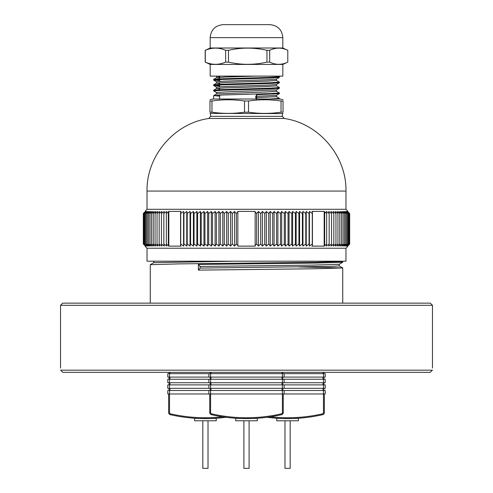 <?xml version="1.0" encoding="UTF-8"?>
<svg xmlns="http://www.w3.org/2000/svg" width="493" height="493" viewBox="0 0 493 493"><rect width="100%" height="100%" fill="white"/><g stroke="black" fill="none" stroke-linecap="round" stroke-linejoin="round"><path stroke-width="0.74" d="M60.534 305.309L62.697 303.146L430.303 303.146L432.466 305.309L60.534 305.309L60.534 368.018M60.602 370.181C60.522 367.322 60.522 367.322 60.602 370.181C60.522 367.322 60.522 367.322 60.602 370.181L432.398 370.181C432.478 367.322 432.478 367.322 432.398 370.181L430.198 372.338L62.802 372.338L60.602 370.181L62.802 372.338M430.198 372.338L432.398 370.181M234.046 261.198L153.804 262.664L150.291 264.692L178.46 263.897L314.54 262.276L342.727 261.469L342.727 262.276M298.666 266.929L342.709 267.933L339.196 265.906M198.389 270.121L198.389 264.445L200.146 266.473L200.146 268.093L198.389 270.121L314.54 268.765L342.727 267.952L342.727 303.146M200.146 266.473L312.057 265.117L339.196 264.322L342.709 262.294L314.54 263.089L198.389 264.445M339.215 264.303L339.215 265.924L332.159 266.331L200.146 268.093M323.482 390.505L323.482 393.962L325.207 393.962L325.207 390.505L208.878 390.505L208.878 393.962L167.793 393.962L167.793 390.505L169.518 390.505L169.518 412.573A1.3 1.3 0 0 0 170.529 413.837A157.526 157.526 0 0 0 222.633 416.807M284.122 390.505L284.122 393.962L208.878 393.962M323.482 384.885L323.482 388.342L325.207 388.342L325.207 384.885L208.878 384.885L208.878 388.342L167.793 388.342L167.793 384.885L169.518 384.885L169.518 388.342M284.122 384.885L284.122 388.342L208.878 388.342M323.482 379.259L323.482 382.722L325.207 382.722L325.207 379.259L208.878 379.259L208.878 382.722L167.793 382.722L167.793 379.259L169.518 379.259L169.518 382.722M284.122 379.259L284.122 382.722L208.878 382.722M323.482 373.639L323.482 377.096L325.207 377.096L325.207 373.639L208.878 373.639L208.878 377.096L167.793 377.096L167.793 373.639L169.518 373.639L169.518 377.096M284.122 373.639L284.122 377.096L208.878 377.096M250.826 418.557L257.309 418.249C257.987 418.649 235.038 418.649 235.691 418.249L235.691 420.775L257.309 420.775L257.309 418.249M283.259 393.962L283.259 412.573A2.163 2.163 0 0 1 281.577 414.681A158.395 158.395 0 0 1 211.423 414.681A2.163 2.163 0 0 1 209.741 412.573L209.741 393.962M210.172 390.505L210.172 388.342M210.172 384.885L210.172 382.722M210.172 379.259L210.172 377.096M210.172 373.639L210.172 372.338M282.828 372.338L282.828 373.639M282.828 377.096L282.828 379.259M282.828 382.722L282.828 384.885M282.828 388.342L282.828 390.505M249.094 420.775L249.094 468.35L243.906 468.35L243.906 420.775M270.367 416.807A157.526 157.526 0 0 0 322.471 413.837A1.3 1.3 0 0 0 323.482 412.573L323.482 393.962L284.122 393.962M323.482 388.342L284.122 388.342M323.482 382.722L284.122 382.722M323.482 377.096L284.122 377.096M291.911 418.557L298.394 418.249C299.072 418.649 276.123 418.649 276.77 418.249L276.77 420.775L298.394 420.775L298.394 418.249M323.913 372.338L323.913 373.639M323.913 377.096L323.913 379.259M323.913 382.722L323.913 384.885M323.913 388.342L323.913 390.505M324.345 393.962L324.345 412.573A2.163 2.163 0 0 1 322.662 414.681A158.395 158.395 0 0 1 267.04 417.275A158.395 158.395 0 0 0 322.662 414.681L322.471 413.837M290.18 420.775L290.18 468.35L284.991 468.35L284.991 420.775M208.878 390.505L169.518 390.505M208.878 384.885L169.518 384.885M208.878 379.259L169.518 379.259M208.878 373.639L169.518 373.639M209.741 418.557L216.23 418.249C216.902 418.649 193.952 418.649 194.606 418.249L194.606 420.775L216.23 420.775L216.23 418.249M168.655 412.573A2.163 2.163 0 0 0 170.338 414.681A158.395 158.395 0 0 0 225.96 417.275A158.395 158.395 0 0 1 170.338 414.681A2.163 2.163 0 0 1 168.655 412.573L168.655 393.962L168.655 412.573L169.518 412.573M169.087 390.505L169.087 388.342M169.087 384.885L169.087 382.722M169.087 379.259L169.087 377.096M169.087 373.639L169.087 372.338M208.009 420.775L208.009 468.35L202.82 468.35L202.82 420.775M209.956 113.402L282.397 113.575L282.397 116.348L210.603 116.348L208.785 118.48L284.214 118.48C318.897 123.398 346.665 156.028 345.969 191.056L345.969 209.297L147.031 209.297L145.299 211.029M278.348 76.113L279.371 76.723L269.739 77.395L223.261 78.744L213.666 79.385L219.687 79.958M276.407 80.396L279.371 82.128L269.739 82.799L223.261 84.155L213.666 84.79L216.131 85.166M276.407 85.8L279.371 87.532L269.739 88.21L223.261 89.56L213.666 90.201L216.131 90.57M276.407 91.211L279.371 92.937L269.739 93.615L223.261 94.964L213.666 95.605L219.687 96.172M276.407 96.616L279.371 98.341L269.739 99.019M256.656 99.019L256.656 94.699L255.75 96.388L255.75 97.737L256.656 99.426M276.869 77.056L279.334 77.432L269.739 78.073L223.261 79.422L213.629 80.1L219.687 80.63M276.869 82.467L279.334 82.836L269.739 83.477L223.261 84.827L213.629 85.505L219.687 86.041M276.869 87.871L279.334 88.241L269.739 88.882L223.261 90.237L213.629 90.909L216.593 92.641M276.869 93.276L279.334 93.652L256.656 94.699M283.044 100.991L283.044 112.188C283.044 113.791 283.044 113.791 283.044 112.188L281.035 112.188L281.035 100.991L283.044 100.991C283.044 99.383 283.044 99.383 283.044 100.991M248.515 100.991L248.515 112.188L244.485 112.188L244.485 100.991L248.515 100.991C259.355 99.383 270.195 99.383 281.035 100.991M211.965 100.991L211.965 112.188L209.956 112.188L209.956 100.991C209.956 99.383 209.956 99.383 209.956 100.991L211.965 100.991C222.805 99.383 233.645 99.383 244.485 100.991M244.485 112.188C233.645 113.791 222.805 113.791 211.965 112.188M209.956 112.188C209.956 113.791 209.956 113.791 209.956 112.188M283.044 113.347L282.397 113.575M281.035 112.188C270.195 113.791 259.355 113.791 248.515 112.188M209.956 99.826L212.766 99.019L280.234 99.019L283.044 99.771M144.603 212.095L143.315 213.518L144.603 212.095M145.571 211.46L143.315 213.518L143.315 244.004L145.571 246.062L143.79 244.004L146.119 246.062L144.431 244.004L146.822 246.062L145.225 244.004L147.678 246.062L146.174 244.004L148.683 246.062L147.278 244.004L149.841 246.062L148.535 244.004L151.154 246.062L149.946 244.004L152.608 246.062L151.505 244.004L154.204 246.062L153.206 244.004L155.948 246.062L155.055 244.004L157.828 246.062L157.045 244.004L159.843 246.062L159.171 244.004L162 246.062L161.433 244.004L164.28 246.062L163.83 244.004L166.689 246.062L166.351 244.004L168.828 246.124L181.06 246.124L180.567 245.428L180.721 244.004L183.581 246.062L183.92 244.004L186.761 246.062L187.211 244.004L190.039 246.062L190.6 244.004L193.398 246.062L194.069 244.004L196.843 246.062L197.625 244.004L200.361 246.062L201.249 244.004L203.954 246.062L204.946 244.004L207.608 246.062L208.712 244.004L211.324 246.062L212.526 244.004L215.096 246.062L216.402 244.004L218.91 246.062L220.322 244.004L222.774 246.062L224.278 244.004L226.675 246.062L228.271 244.004L230.601 246.062L232.295 244.004L234.557 246.062L236.338 244.004L237.848 245.428L237.848 246.124L255.152 246.124L255.152 245.428L256.662 244.004L258.443 246.062L260.705 244.004L262.399 246.062L264.729 244.004L266.325 246.062L268.722 244.004L270.226 246.062L272.678 244.004L274.09 246.062L276.598 244.004L277.904 246.062L280.474 244.004L281.676 246.062L284.288 244.004L285.392 246.062L288.054 244.004L289.046 246.062L291.751 244.004L292.639 246.062L295.375 244.004L296.157 246.062L298.931 244.004L299.602 246.062L302.4 244.004L302.961 246.062L305.789 244.004L306.239 246.062L309.08 244.004L309.419 246.062L312.279 244.004L312.433 245.428L311.94 246.124L324.172 246.124L326.649 244.004L326.311 246.062L329.17 244.004L328.72 246.062L331.567 244.004L331 246.062L333.829 244.004L333.157 246.062L335.955 244.004L335.172 246.062L337.945 244.004L337.052 246.062L339.794 244.004L338.796 246.062L341.495 244.004L340.392 246.062L343.054 244.004L341.846 246.062L344.465 244.004L343.159 246.062L345.722 244.004L344.317 246.062L346.825 244.004L345.322 246.062L347.775 244.004L346.178 246.062L348.569 244.004L346.881 246.062L349.21 244.004L347.429 246.062L349.685 244.004L348.397 245.428L349.685 244.004L349.685 213.518L347.429 211.46L349.21 213.518L346.881 211.46L348.569 213.518L346.178 211.46L347.775 213.518L345.322 211.46L346.825 213.518L344.317 211.46L345.722 213.518L343.159 211.46L344.465 213.518L341.846 211.46L343.054 213.518L340.392 211.46L341.495 213.518L338.796 211.46L339.794 213.518L337.052 211.46L337.945 213.518L335.172 211.46L335.955 213.518L333.157 211.46L333.829 213.518L331 211.46L331.567 213.518L328.72 211.46L329.17 213.518L326.311 211.46L326.649 213.518L324.172 211.398L311.94 211.398L312.433 212.095L312.279 213.518L309.419 211.46L309.08 213.518L306.239 211.46L305.789 213.518L302.961 211.46L302.4 213.518L299.602 211.46L298.931 213.518L296.157 211.46L295.375 213.518L292.639 211.46L291.751 213.518L289.046 211.46L288.054 213.518L285.392 211.46L284.288 213.518L281.676 211.46L280.474 213.518L277.904 211.46L276.598 213.518L274.09 211.46L272.678 213.518L270.226 211.46L268.722 213.518L266.325 211.46L264.729 213.518L262.399 211.46L260.705 213.518L258.443 211.46L256.662 213.518L255.152 212.095L255.152 211.398L237.848 211.398L237.848 212.095L236.338 213.518L234.557 211.46L232.295 213.518L230.601 211.46L228.271 213.518L226.675 211.46L224.278 213.518L222.774 211.46L220.322 213.518L218.91 211.46L216.402 213.518L215.096 211.46L212.526 213.518L211.324 211.46L208.712 213.518L207.608 211.46L204.946 213.518L203.954 211.46L201.249 213.518L200.361 211.46L197.625 213.518L196.843 211.46L194.069 213.518L193.398 211.46L190.6 213.518L190.039 211.46L187.211 213.518L186.761 211.46L183.92 213.518L183.581 211.46L180.721 213.518L180.567 212.095L181.06 211.398L168.828 211.398L166.351 213.518L166.689 211.46L163.83 213.518L164.28 211.46L161.433 213.518L162 211.46L159.171 213.518L159.843 211.46L157.045 213.518L157.828 211.46L155.055 213.518L155.948 211.46L153.206 213.518L154.204 211.46L151.505 213.518L152.608 211.46L149.946 213.518L151.154 211.46L148.535 213.518L149.841 211.46L147.278 213.518L148.683 211.46L146.174 213.518L147.678 211.46L145.225 213.518L146.822 211.46L144.431 213.518L146.119 211.46L143.79 213.518L145.571 211.46M348.397 212.095L347.701 211.398M145.299 246.124L144.603 245.428M347.701 246.124L348.397 245.428M347.701 246.494L345.969 248.219L147.031 248.219L145.299 246.494M345.969 248.219L345.969 261.198L147.031 261.198L147.031 248.219M260.705 213.518L260.705 244.004M262.399 246.062L262.399 211.46M264.729 213.518L264.729 244.004M266.325 246.062L266.325 211.46M268.722 213.518L268.722 244.004M258.443 246.062L258.443 211.46M256.662 213.518L256.662 244.004M255.152 212.095L255.152 245.428M272.678 213.518L272.678 244.004M274.09 246.062L274.09 211.46M276.598 213.518L276.598 244.004M270.226 246.062L270.226 211.46M277.904 246.062L277.904 211.46M280.474 213.518L280.474 244.004M281.676 246.062L281.676 211.46M284.288 213.518L284.288 244.004M285.392 246.062L285.392 211.46M288.054 213.518L288.054 244.004M298.931 213.518L298.931 244.004M299.602 246.062L299.602 211.46M302.4 213.518L302.4 244.004M302.961 246.062L302.961 211.46M305.789 213.518L305.789 244.004M296.157 246.062L296.157 211.46M295.375 213.518L295.375 244.004M289.046 246.062L289.046 211.46M291.751 213.518L291.751 244.004M292.639 246.062L292.639 211.46M309.08 213.518L309.08 244.004M309.419 246.062L309.419 211.46M312.279 213.518L312.279 244.004M306.239 246.062L306.239 211.46M312.433 245.428L312.433 212.095M329.17 213.518L329.17 244.004M331.567 213.518L331.567 244.004M333.829 213.518L333.829 244.004M326.649 213.518L326.649 244.004M324.665 212.095L324.665 245.428M335.955 213.518L335.955 244.004M337.945 213.518L337.945 244.004M339.794 213.518L339.794 244.004M341.495 213.518L341.495 244.004M343.054 213.518L343.054 244.004M346.825 213.518L346.825 244.004M347.775 213.518L347.775 244.004M348.569 213.518L348.569 244.004M345.722 213.518L345.722 244.004M344.465 213.518L344.465 244.004M349.21 213.518L349.21 244.004M168.335 245.428L168.335 212.095M166.351 213.518L166.351 244.004M163.83 213.518L163.83 244.004M161.433 213.518L161.433 244.004M159.171 213.518L159.171 244.004M151.505 213.518L151.505 244.004M153.206 213.518L153.206 244.004M149.946 213.518L149.946 244.004M155.055 213.518L155.055 244.004M157.045 213.518L157.045 244.004M147.278 213.518L147.278 244.004M148.535 213.518L148.535 244.004M146.174 213.518L146.174 244.004M145.225 213.518L145.225 244.004M144.431 213.518L144.431 244.004M143.79 213.518L143.79 244.004M197.625 213.518L197.625 244.004M200.361 246.062L200.361 211.46M201.249 213.518L201.249 244.004M203.954 246.062L203.954 211.46M204.946 213.518L204.946 244.004M196.843 246.062L196.843 211.46M194.069 213.518L194.069 244.004M190.039 246.062L190.039 211.46M190.6 213.518L190.6 244.004M187.211 213.518L187.211 244.004M193.398 246.062L193.398 211.46M180.567 212.095L180.567 245.428M180.721 213.518L180.721 244.004M183.581 246.062L183.581 211.46M183.92 213.518L183.92 244.004M186.761 246.062L186.761 211.46M208.712 213.518L208.712 244.004M211.324 246.062L211.324 211.46M212.526 213.518L212.526 244.004M207.608 246.062L207.608 211.46M215.096 246.062L215.096 211.46M216.402 213.518L216.402 244.004M218.91 246.062L218.91 211.46M220.322 213.518L220.322 244.004M222.774 246.062L222.774 211.46M224.278 213.518L224.278 244.004M226.675 246.062L226.675 211.46M228.271 213.518L228.271 244.004M230.601 246.062L230.601 211.46M232.295 213.518L232.295 244.004M234.557 246.062L234.557 211.46M236.338 213.518L236.338 244.004M237.848 245.428L237.848 212.095M168.828 246.124L168.828 211.398M324.172 246.124L324.172 211.398M218.017 76.113L216.556 76.384L216.556 77.734L219.687 78.134M216.063 76.113L219.687 76.779M279.334 77.432L276.407 79.126L267.674 79.761L225.326 81.111L216.556 81.789L216.556 83.138L219.687 83.539M279.334 82.836L276.407 84.531L267.674 85.166L225.326 86.515L216.556 87.193L216.556 88.543L219.687 88.943M279.334 88.241L276.407 89.936L225.326 91.926L216.556 92.598L216.556 93.953M279.334 93.652L276.407 95.34L255.75 96.388M255.731 76.113L225.326 77.056L216.556 77.734M276.444 79.083L276.444 80.439L267.674 81.111L225.326 82.467L216.556 83.138M276.444 84.488L276.444 85.844L267.674 86.515L225.326 87.871L216.556 88.543M276.444 89.899L276.444 91.248L267.674 91.926L216.593 93.91L213.666 95.605M276.444 95.303L276.444 96.653L255.75 97.737M210.172 64.435L282.828 64.435L282.828 76.113L210.172 76.113L210.172 64.435L205.304 62.118C212.045 65.045 218.824 65.045 225.646 62.118L228.481 62.118C241.336 65.051 254.16 65.051 266.947 62.118L269.677 62.118C275.679 65.045 281.719 65.045 287.801 62.118L287.801 50.323C281.799 47.396 275.753 47.396 269.677 50.323L269.677 62.118M205.199 62.118L205.199 50.323L205.199 62.118M225.646 62.118L225.646 50.323C218.91 47.396 212.132 47.396 205.304 50.323L205.304 62.118M266.947 62.118L266.947 50.323C254.092 47.39 241.274 47.39 228.481 50.323L228.481 62.118M205.304 50.323L210.172 48.006L282.828 48.006L287.801 50.323L287.801 62.118L282.828 64.435M228.481 50.323L225.646 50.323M269.677 50.323L266.947 50.323M264.883 24.65L228.117 24.65M210.172 37.622L282.828 37.622C282.058 29.746 277.732 25.42 269.856 24.65L223.144 24.65C215.268 25.42 210.942 29.746 210.172 37.622L210.172 48.006M210.603 390.505L210.603 412.573A1.3 1.3 0 0 0 211.614 413.837A157.526 157.526 0 0 0 281.386 413.837A1.3 1.3 0 0 0 282.397 412.573L282.397 390.505M210.603 384.885L210.603 388.342M282.397 384.885L282.397 388.342M210.603 379.259L210.603 382.722M282.397 379.259L282.397 382.722M210.603 373.639L210.603 377.096M282.397 373.639L282.397 377.096M282.397 412.573L283.259 412.573A2.163 2.163 0 0 1 281.577 414.681A158.395 158.395 0 0 1 211.423 414.681A2.163 2.163 0 0 1 209.741 412.573L210.603 412.573M211.035 372.338L211.035 373.639M211.035 377.096L211.035 379.259M211.035 382.722L211.035 384.885M211.035 388.342L211.035 390.505M281.965 390.505L281.965 388.342M281.965 384.885L281.965 382.722M281.965 379.259L281.965 377.096M281.965 373.639L281.965 372.338M281.577 414.681L281.386 413.837M211.423 414.681L211.614 413.837M323.482 412.573L324.345 412.573A2.163 2.163 0 0 1 322.662 414.681M323.044 390.505L323.044 388.342M323.044 384.885L323.044 382.722M323.044 379.259L323.044 377.096M323.044 373.639L323.044 372.338M169.956 372.338L169.956 373.639M169.956 377.096L169.956 379.259M169.956 382.722L169.956 384.885M169.956 388.342L169.956 390.505M170.338 414.681L170.529 413.837M345.969 191.056L147.031 191.056L147.031 209.297M432.466 305.309L432.466 368.018M150.273 264.71L150.273 303.146M153.785 261.062L153.785 262.683M342.271 261.198L342.709 261.45M213.629 79.422L213.629 80.1M213.629 84.827L213.629 85.505M213.629 90.237L213.629 90.909M213.629 95.642L213.629 99.019M279.371 76.717L279.371 77.395M279.371 82.128L279.371 82.799M279.371 87.532L279.371 88.21M279.371 92.937L279.371 93.615M279.371 98.341L279.371 99.019M219.687 76.113L219.687 81.388M219.687 82.744L219.687 86.793M219.687 88.148L219.687 90.379M219.687 95.106L219.687 99.019M273.313 77.253L273.313 77.931M273.313 82.658L273.313 83.335M273.313 88.068L273.313 88.74M273.313 93.473L273.313 94.145M210.603 113.575L210.603 116.348M284.214 118.48L282.397 116.348M208.785 118.48C174.103 123.398 146.335 156.028 147.031 191.056M345.969 209.297L347.701 211.029M213.666 80.137L216.593 81.826M213.666 85.542L216.593 87.236M216.593 77.697L213.666 79.385M216.593 83.101L213.666 84.79M216.593 88.506L213.666 90.201M282.828 37.622L282.828 48.006"/></g></svg>
